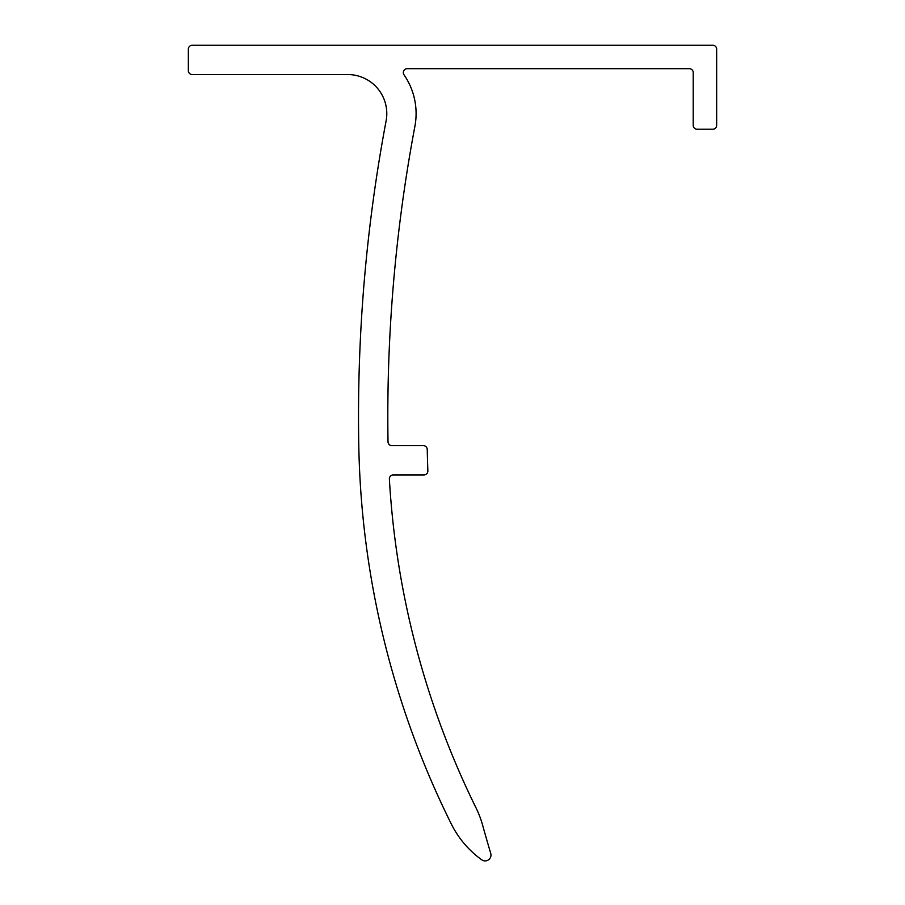 <?xml version="1.0" encoding="UTF-8"?>
<svg xmlns="http://www.w3.org/2000/svg" width="905" height="905" viewBox="0 0 905 905"><rect width="100%" height="100%" fill="white"/><g stroke="black" fill="none" stroke-linecap="round" stroke-linejoin="round"><path stroke-width="1.36" d="M414.909 126.27A68.361 68.361 0 0 0 404.015 74.81A3.903 3.903 0 0 1 407.227 68.69L689.316 68.69A3.903 3.903 0 0 1 693.219 72.592L693.219 125.331A3.903 3.903 0 0 0 697.133 129.234L712.755 129.234A3.903 3.903 0 0 0 716.658 125.331L716.658 49.153A3.903 3.903 0 0 0 712.755 45.25L192.245 45.25A3.903 3.903 0 0 0 188.342 49.153L188.342 70.635A3.903 3.903 0 0 0 192.245 74.549L347.735 74.549A39.062 39.062 0 0 1 386.118 120.84A1595.696 1595.696 0 0 0 358.787 445.633A886.629 886.629 0 0 0 451.312 824.003A97.661 97.661 0 0 0 480.578 858.969L481.63 859.75A5.86 5.86 0 0 0 490.736 853.37A1527.335 1527.335 0 0 1 482.569 825.021A97.661 97.661 0 0 0 476.087 808.018A857.329 857.329 0 0 1 389.376 479.073A3.903 3.903 0 0 1 393.279 474.933L423.947 474.933A3.903 3.903 0 0 0 427.85 470.894A1527.335 1527.335 0 0 1 427.239 449.457A3.903 3.903 0 0 0 423.325 445.633L391.922 445.633A3.903 3.903 0 0 1 388.019 441.798A1566.397 1566.397 0 0 1 414.909 126.27"/></g></svg>
